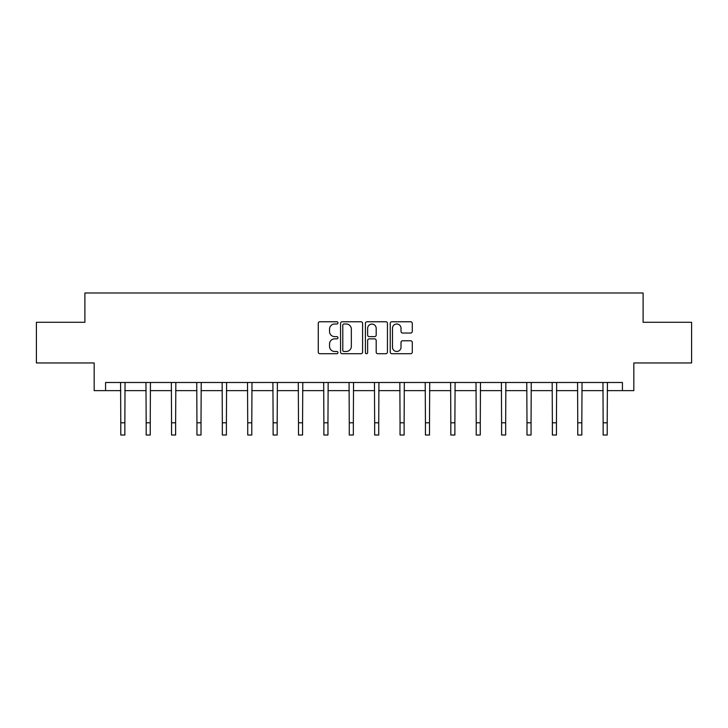 <?xml version="1.0" encoding="UTF-8"?>
<svg xmlns="http://www.w3.org/2000/svg" width="728" height="728" viewBox="0 0 728 728"><rect width="100%" height="100%" fill="white"/><g stroke="black" fill="none" stroke-linecap="round" stroke-linejoin="round"><path stroke-width="1.09" d="M337.965 322.886A1.119 1.119 0 0 0 336.846 321.767L319.874 321.767A1.602 1.602 0 0 0 318.273 323.369L318.273 352.115A1.602 1.602 0 0 0 319.874 353.717L336.846 353.717A1.119 1.119 0 0 0 337.965 352.598A1.119 1.119 0 0 0 336.846 351.478L334.643 351.478A5.114 5.114 0 0 1 329.538 346.364L329.538 343.971A5.114 5.114 0 0 1 334.643 338.857L336.846 338.857A1.119 1.119 0 0 0 337.965 337.737A1.119 1.119 0 0 0 336.846 336.627L334.643 336.627A5.114 5.114 0 0 1 329.538 331.513L329.538 329.12A5.114 5.114 0 0 1 334.643 324.006L336.846 324.006A1.119 1.119 0 0 0 337.965 322.886M410.683 333.033A1.602 1.602 0 0 0 412.285 331.431L412.285 323.369A1.602 1.602 0 0 0 410.683 321.767L391.837 321.767A1.602 1.602 0 0 0 390.235 323.369L390.235 352.115A1.602 1.602 0 0 0 391.837 353.717L410.683 353.717A1.602 1.602 0 0 0 412.285 352.115L412.285 342.378A1.602 1.602 0 0 0 410.683 340.777L402.62 340.777A1.602 1.602 0 0 0 401.019 342.378L401.019 347.211A4.277 4.277 0 0 1 396.751 351.478A4.277 4.277 0 0 1 392.474 347.211L392.474 328.273A4.277 4.277 0 0 1 396.751 324.006A4.277 4.277 0 0 1 401.019 328.273L401.019 331.431A1.602 1.602 0 0 0 402.62 333.033L410.683 333.033M105.569 390.636L105.569 382.491L622.431 382.491L622.431 390.636L633.824 390.636L633.824 362.963L691.6 362.963L691.6 322.276L643.106 322.276L643.106 292.984L84.894 292.984L84.894 322.276L36.4 322.276L36.4 362.963L94.176 362.963L94.176 390.636L120.784 390.636M362.599 323.369A1.602 1.602 0 0 0 361.006 321.767L342.151 321.767A1.602 1.602 0 0 0 340.558 323.369L340.558 352.115A1.602 1.602 0 0 0 342.151 353.717L361.006 353.717A1.602 1.602 0 0 0 362.599 352.115L362.599 323.369M366.994 321.767L385.849 321.767A1.602 1.602 0 0 1 387.442 323.369L387.442 352.115A1.602 1.602 0 0 1 385.849 353.717L377.777 353.717A1.602 1.602 0 0 1 376.185 352.115L376.185 340.458A1.602 1.602 0 0 0 374.583 338.857L369.233 338.857A1.602 1.602 0 0 0 367.631 340.458L367.631 352.598A1.119 1.119 0 0 1 366.512 353.717A1.119 1.119 0 0 1 365.401 352.598L365.401 323.369A1.602 1.602 0 0 1 366.994 321.767M124.852 390.636L146.173 390.636M150.241 390.636L171.553 390.636M175.63 390.636L196.942 390.636M201.01 390.636L222.331 390.636M226.399 390.636L247.72 390.636M251.788 390.636L273.109 390.636M277.177 390.636L298.498 390.636M302.566 390.636L323.887 390.636M327.955 390.636L349.276 390.636M353.344 390.636L374.656 390.636M378.724 390.636L400.045 390.636M404.113 390.636L425.434 390.636M429.502 390.636L450.823 390.636M454.891 390.636L476.212 390.636M480.28 390.636L501.601 390.636M505.669 390.636L526.99 390.636M531.058 390.636L552.37 390.636M556.447 390.636L577.759 390.636M581.827 390.636L603.148 390.636M607.216 390.636L622.431 390.636M343.916 324.006A1.119 1.119 0 0 0 342.797 325.125L342.797 350.359A1.119 1.119 0 0 0 343.916 351.478L346.228 351.478A5.114 5.114 0 0 0 351.342 346.364L351.342 329.12A5.114 5.114 0 0 0 346.228 324.006L343.916 324.006M376.185 328.355A4.277 4.277 0 0 0 371.908 324.087A4.277 4.277 0 0 0 367.631 328.355L367.631 335.026A1.602 1.602 0 0 0 369.233 336.627L374.583 336.627A1.602 1.602 0 0 0 376.185 335.026L376.185 328.355M120.575 382.491L120.784 422.804L124.852 422.804L125.052 382.491M120.784 422.804L120.784 435.016L124.852 435.016L124.852 422.804M145.964 382.491L146.173 422.804L150.241 422.804L150.441 382.491M146.173 422.804L146.173 435.016L150.241 435.016L150.241 422.804M171.353 382.491L171.553 422.804L175.63 422.804L175.83 382.491M171.553 422.804L171.553 435.016L175.63 435.016L175.63 422.804M196.742 382.491L196.942 422.804L201.01 422.804L201.219 382.491M196.942 422.804L196.942 435.016L201.01 435.016L201.01 422.804M222.131 382.491L222.331 422.804L226.399 422.804L226.608 382.491M222.331 422.804L222.331 435.016L226.399 435.016L226.399 422.804M247.511 382.491L247.72 422.804L251.788 422.804L251.997 382.491M247.72 422.804L247.72 435.016L251.788 435.016L251.788 422.804M272.9 382.491L273.109 422.804L277.177 422.804L277.386 382.491M273.109 422.804L273.109 435.016L277.177 435.016L277.177 422.804M298.289 382.491L298.498 422.804L302.566 422.804L302.775 382.491M298.498 422.804L298.498 435.016L302.566 435.016L302.566 422.804M323.678 382.491L323.887 422.804L327.955 422.804L328.155 382.491M323.887 422.804L323.887 435.016L327.955 435.016L327.955 422.804M349.067 382.491L349.276 422.804L353.344 422.804L353.544 382.491M349.276 422.804L349.276 435.016L353.344 435.016L353.344 422.804M374.456 382.491L374.656 422.804L378.724 422.804L378.933 382.491M374.656 422.804L374.656 435.016L378.724 435.016L378.724 422.804M399.845 382.491L400.045 422.804L404.113 422.804L404.322 382.491M400.045 422.804L400.045 435.016L404.113 435.016L404.113 422.804M425.225 382.491L425.434 422.804L429.502 422.804L429.711 382.491M425.434 422.804L425.434 435.016L429.502 435.016L429.502 422.804M450.614 382.491L450.823 422.804L454.891 422.804L455.1 382.491M450.823 422.804L450.823 435.016L454.891 435.016L454.891 422.804M476.003 382.491L476.212 422.804L480.28 422.804L480.489 382.491M476.212 422.804L476.212 435.016L480.28 435.016L480.28 422.804M501.392 382.491L501.601 422.804L505.669 422.804L505.869 382.491M501.601 422.804L501.601 435.016L505.669 435.016L505.669 422.804M526.781 382.491L526.99 422.804L531.058 422.804L531.258 382.491M526.99 422.804L526.99 435.016L531.058 435.016L531.058 422.804M552.17 382.491L552.37 422.804L556.447 422.804L556.647 382.491M552.37 422.804L552.37 435.016L556.447 435.016L556.447 422.804M577.559 382.491L577.759 422.804L581.827 422.804L582.036 382.491M577.759 422.804L577.759 435.016L581.827 435.016L581.827 422.804M602.948 382.491L603.148 422.804L607.216 422.804L607.425 382.491M603.148 422.804L603.148 435.016L607.216 435.016L607.216 422.804"/></g></svg>
